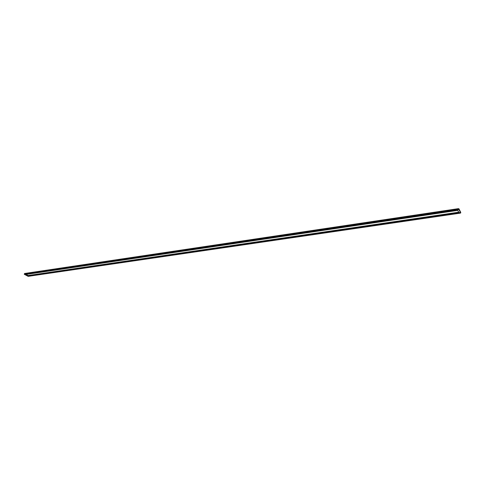 <?xml version="1.0" encoding="UTF-8"?>
<svg xmlns="http://www.w3.org/2000/svg" width="485" height="485" viewBox="0 0 485 485"><rect width="100%" height="100%" fill="white"/><g stroke="black" fill="none" stroke-linecap="round" stroke-linejoin="round"><path stroke-width="0.36" stroke-dasharray="2.42 1.82" d="M460.726 212.388L460.356 212.679L460.726 212.497M460.714 211.939L460.356 212.679L27.754 275.916L28.154 276.347M460.344 212.23L27.833 275.589L27.754 275.916L24.402 273.995M24.353 273.873L24.347 274.346M27.833 275.589L24.48 273.667M27.669 276.244L27.754 275.916L24.432 274.013L24.511 273.685M460.368 213.127L460.356 212.679L28.239 276.013L28.318 275.686M26.093 274.431L25.65 274.177L457.731 209.932L458.768 212.194M458.992 212.157L459.004 212.606M457.731 209.932L457.737 210.381M25.65 274.177L25.566 274.51"/><path stroke-width="0.73" d="M460.726 212.497L460.368 213.127L28.154 276.347L24.256 274.261L458.349 209.562L458.974 209.714L460.732 212.836M24.48 273.667L458.343 209.114L458.925 209.217L458.343 209.114L458.349 209.562M24.523 273.51L458.331 208.659L458.955 208.811L460.726 212.388L458.974 209.714M458.955 208.811L460.726 212.388M457.737 210.381L459.004 212.606L27.942 275.868L25.566 274.51L457.737 210.381M24.353 274.171L24.438 273.843L458.343 209.114L458.331 208.659M458.768 212.194L28.027 275.535L26.093 274.431M28.027 275.535L27.942 275.868M458.919 208.768L458.937 209.665"/></g></svg>
